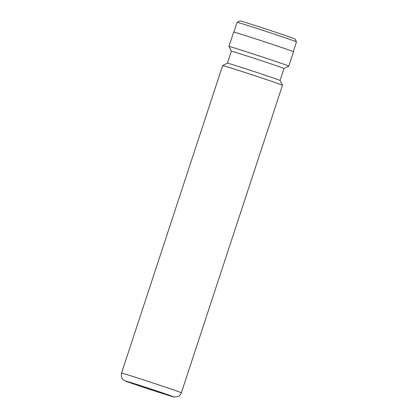 <?xml version="1.0" encoding="UTF-8"?>
<svg xmlns="http://www.w3.org/2000/svg" width="418" height="418" viewBox="0 0 418 418"><rect width="100%" height="100%" fill="white"/><g stroke="black" fill="none" stroke-linecap="round" stroke-linejoin="round"><path stroke-width="0.63" d="M237.126 22.347L239.989 20.9A28.973 0.402 18.2 0 1 240.162 20.916A28.973 0.402 18.2 0 1 268.952 30.002A28.973 0.402 18.2 0 1 295.03 38.994L296.472 41.857A31.24 0.434 18.2 0 1 296.477 41.863A31.24 0.434 18.2 0 0 268.356 32.16A31.24 0.434 18.2 0 0 237.314 22.363A31.24 0.434 18.2 0 0 237.126 22.347A31.24 0.434 18.2 0 0 237.121 22.353L233.913 32.108M121.539 373.091C120.802 378.013 122.255 378.18 122.923 379.366C123.681 380.035 123.78 380.558 127.767 381.927C136.942 385.229 169.724 396.055 174.029 396.969L177.828 396.604C178.199 396.447 180.095 395.82 181.37 392.763A31.491 0.439 18.2 0 0 153.234 383.05A31.491 0.439 18.2 0 0 121.732 373.102A31.491 0.439 18.2 0 0 121.539 373.091L222.642 65.584A31.491 0.439 18.2 0 1 222.648 65.579A31.491 0.439 18.2 0 1 222.836 65.6A31.491 0.439 18.2 0 1 254.128 75.475A31.491 0.439 18.2 0 1 282.474 85.251A31.491 0.439 18.2 0 1 282.474 85.256L280.06 80.481L284 68.521L288.765 66.117A31.491 0.439 18.2 0 1 288.765 66.117L293.488 51.754A31.491 0.439 18.2 0 0 265.352 42.04A31.491 0.439 18.2 0 0 233.85 32.097A31.491 0.439 18.2 0 0 233.657 32.081L228.933 46.44A31.491 0.439 18.2 0 1 228.933 46.44A31.491 0.439 18.2 0 1 229.132 46.455A31.491 0.439 18.2 0 1 260.633 56.399A31.491 0.439 18.2 0 1 288.765 66.112M222.648 65.579L227.418 63.17A27.713 0.387 18.2 0 1 227.418 63.17A27.713 0.387 18.2 0 1 227.585 63.186A27.713 0.387 18.2 0 1 255.121 71.88A27.713 0.387 18.2 0 1 280.06 80.481M227.413 63.175L231.347 51.21A27.713 0.387 18.2 0 1 231.347 51.21A27.713 0.387 18.2 0 1 231.52 51.221A27.713 0.387 18.2 0 1 259.238 59.973A27.713 0.387 18.2 0 1 284 68.521M172.524 396.52A24.411 0.34 18.2 0 1 146.838 388.395A24.411 0.34 18.2 0 1 126.45 381.294A24.411 0.34 18.2 0 1 152.136 389.424A24.411 0.34 18.2 0 1 172.524 396.52M142.193 386.169A23.319 0.324 -161.8 0 0 156.985 391.034M125.713 381.049A25.195 0.35 -161.8 0 0 146.755 388.379A25.195 0.35 -161.8 0 0 173.266 396.766A25.195 0.35 -161.8 0 0 152.225 389.44A25.195 0.35 -161.8 0 0 125.713 381.049M126.597 381.336L126.607 381.336C125.907 380.683 175.727 397.142 172.415 396.4L172.362 396.368M231.342 51.215L228.939 46.45M181.37 392.763L282.474 85.256M293.264 51.623L296.477 41.863"/></g></svg>
